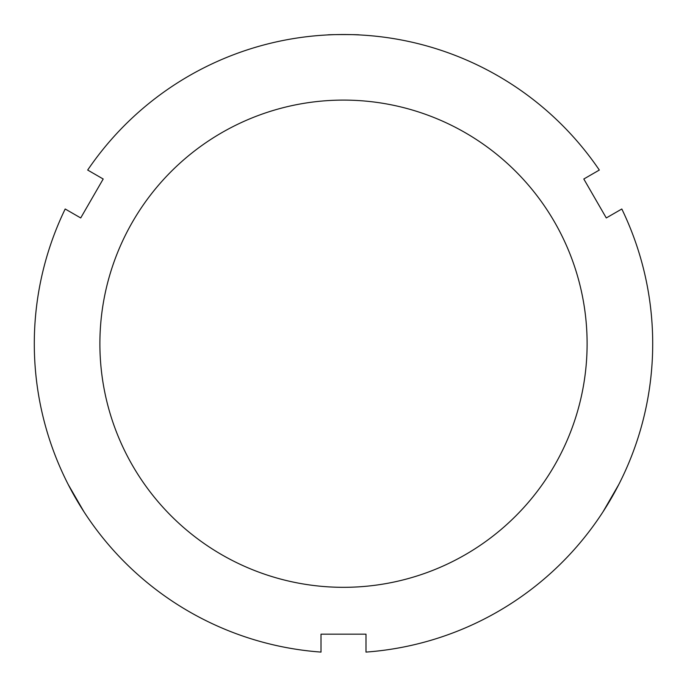 <?xml version="1.0" encoding="UTF-8"?>
<svg xmlns="http://www.w3.org/2000/svg" width="687" height="687" viewBox="0 0 687 687"><rect width="100%" height="100%" fill="white"/><g stroke="black" fill="none" stroke-linecap="round" stroke-linejoin="round"><path stroke-width="1.03" d="M87.678 170.05L103.196 179.006L80.714 217.951L65.188 208.994A309.202 309.202 0 0 0 321.009 652.092L321.009 634.17L365.991 634.17L365.991 652.092A309.202 309.202 0 0 0 621.812 208.994L606.286 217.951L583.804 179.006L599.322 170.05A309.202 309.202 0 0 0 87.678 170.05M603.083 511.703L618.781 484.515M68.219 484.515L83.917 511.703M343.5 587.325A243.61 243.61 0 0 0 554.469 221.901A243.61 243.61 0 0 0 132.531 221.901A243.61 243.61 0 0 0 343.5 587.325M359.198 34.908C360.16 34.479 326.84 34.479 327.802 34.908"/></g></svg>
